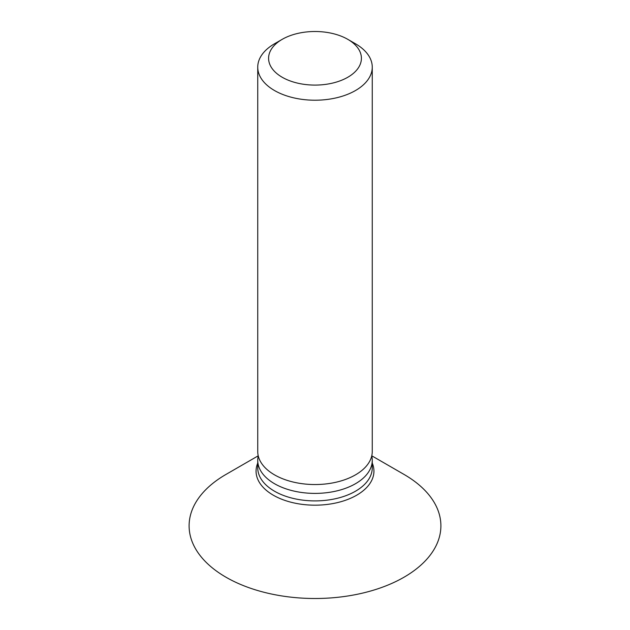 <?xml version="1.0" encoding="UTF-8"?>
<svg xmlns="http://www.w3.org/2000/svg" width="630" height="630" viewBox="0 0 630 630"><rect width="100%" height="100%" fill="white"/><g stroke="black" fill="none" stroke-linecap="round" stroke-linejoin="round"><path stroke-width="0.94" d="M257.741 67.15L257.741 451.482A57.259 33.059 0 0 0 274.515 474.855A57.259 33.059 0 0 0 336.916 482.021A57.259 33.059 0 0 0 372.259 451.482L372.259 67.15A57.259 33.059 180 0 1 336.916 97.697A57.259 33.059 180 0 1 274.515 90.531A57.259 33.059 180 0 1 257.741 67.15A57.259 33.059 180 0 1 274.515 43.777L282.185 39.351A46.415 26.799 180 0 1 347.815 39.351L347.815 39.351A46.415 26.799 180 0 1 347.815 77.246A46.415 26.799 180 0 1 282.185 77.246A46.415 26.799 180 0 1 282.185 39.351M355.485 43.777L347.815 39.351L355.485 43.777A57.259 33.059 180 0 1 372.259 67.15M258.261 455.907A57.259 33.059 0 0 0 257.741 460.341A57.259 33.059 0 0 0 274.515 483.714A57.259 33.059 0 0 0 336.916 490.88A57.259 33.059 0 0 0 372.259 460.341A57.259 33.059 0 0 0 371.739 455.907M258.229 455.805L225.981 474.429A125.89 72.678 0 0 0 225.981 577.214A125.89 72.678 0 0 0 404.019 577.214A125.89 72.678 0 0 0 404.019 474.429A125.89 72.678 0 0 0 404.019 474.422L371.771 455.805L404.019 474.429M257.741 460.341L257.741 467.846A57.259 33.059 0 0 0 274.515 491.219A57.259 33.059 0 0 0 336.916 498.385A57.259 33.059 0 0 0 372.259 467.846L372.259 460.341M372.259 463.089A58.937 34.028 180 0 1 343.885 500.811A58.937 34.028 180 0 1 273.325 495.212A58.937 34.028 180 0 1 257.741 463.089"/></g></svg>

